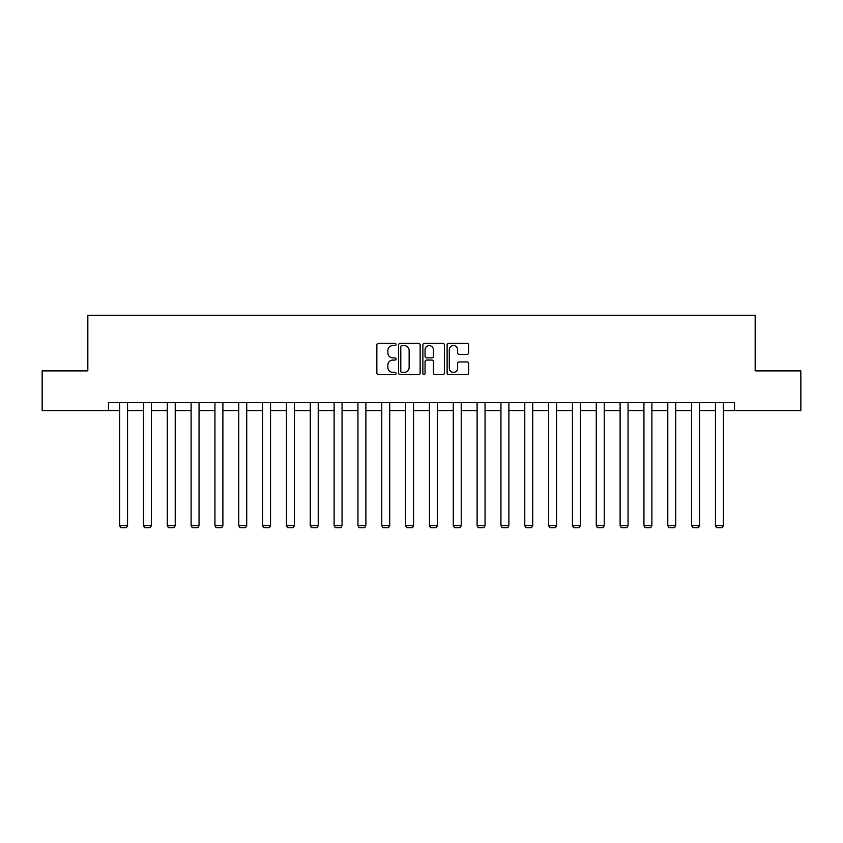 <?xml version="1.0" encoding="UTF-8"?>
<svg xmlns="http://www.w3.org/2000/svg" width="843" height="843" viewBox="0 0 843 843"><rect width="100%" height="100%" fill="white"/><g stroke="black" fill="none" stroke-linecap="round" stroke-linejoin="round"><path stroke-width="1.26" d="M396.084 344.471A1.096 1.096 0 0 0 394.988 343.386L378.412 343.386A1.56 1.56 0 0 0 376.853 344.945L376.853 373.017A1.56 1.56 0 0 0 378.412 374.577L394.988 374.577A1.096 1.096 0 0 0 396.084 373.481A1.096 1.096 0 0 0 394.988 372.385L392.838 372.385A4.995 4.995 0 0 1 387.854 367.4L387.854 365.061A4.995 4.995 0 0 1 392.838 360.066L394.988 360.066A1.096 1.096 0 0 0 396.084 358.981A1.096 1.096 0 0 0 394.988 357.885L392.838 357.885A4.995 4.995 0 0 1 387.854 352.89L387.854 350.551A4.995 4.995 0 0 1 392.838 345.567L394.988 345.567A1.096 1.096 0 0 0 396.084 344.471M467.075 354.376A1.56 1.56 0 0 0 468.634 352.817L468.634 344.945A1.56 1.56 0 0 0 467.075 343.386L448.676 343.386A1.56 1.56 0 0 0 447.117 344.945L447.117 373.017A1.56 1.56 0 0 0 448.676 374.577L467.075 374.577A1.56 1.56 0 0 0 468.634 373.017L468.634 363.502A1.56 1.56 0 0 0 467.075 361.942L459.203 361.942A1.56 1.56 0 0 0 457.644 363.502L457.644 368.222A4.173 4.173 0 0 1 453.471 372.385A4.173 4.173 0 0 1 449.298 368.222L449.298 349.74A4.173 4.173 0 0 1 453.471 345.567A4.173 4.173 0 0 1 457.644 349.74L457.644 352.817A1.56 1.56 0 0 0 459.203 354.376L467.075 354.376M108.484 410.615L42.15 410.615L42.15 370.888L87.83 370.888L87.83 315.282L755.17 315.282L755.17 370.888L800.85 370.888L800.85 410.615L734.516 410.615L734.516 402.669L108.484 402.669L108.484 410.615L119.611 410.615M420.13 344.945A1.56 1.56 0 0 0 418.571 343.386L400.172 343.386A1.56 1.56 0 0 0 398.613 344.945L398.613 373.017A1.56 1.56 0 0 0 400.172 374.577L418.571 374.577A1.56 1.56 0 0 0 420.13 373.017L420.13 344.945M424.429 343.386L442.828 343.386A1.56 1.56 0 0 1 444.387 344.945L444.387 373.017A1.56 1.56 0 0 1 442.828 374.577L434.956 374.577A1.56 1.56 0 0 1 433.397 373.017L433.397 361.626A1.56 1.56 0 0 0 431.837 360.066L426.611 360.066A1.56 1.56 0 0 0 425.051 361.626L425.051 373.481A1.096 1.096 0 0 1 423.955 374.577A1.096 1.096 0 0 1 422.87 373.481L422.87 344.945A1.56 1.56 0 0 1 424.429 343.386M127.556 410.615L143.447 410.615M151.382 410.615L167.272 410.615M175.218 410.615L191.108 410.615M199.053 410.615L214.944 410.615M222.889 410.615L238.78 410.615M246.725 410.615L262.605 410.615M270.55 410.615L286.441 410.615M294.386 410.615L310.277 410.615M318.222 410.615L334.113 410.615M342.058 410.615L357.948 410.615M365.894 410.615L381.774 410.615M389.719 410.615L405.609 410.615M413.555 410.615L429.445 410.615M437.391 410.615L453.281 410.615M461.226 410.615L477.106 410.615M485.052 410.615L500.942 410.615M508.887 410.615L524.778 410.615M532.723 410.615L548.614 410.615M556.559 410.615L572.45 410.615M580.395 410.615L596.275 410.615M604.22 410.615L620.111 410.615M628.056 410.615L643.947 410.615M651.892 410.615L667.782 410.615M675.728 410.615L691.618 410.615M699.553 410.615L715.444 410.615M723.389 410.615L734.516 410.615M401.89 345.567A1.096 1.096 0 0 0 400.794 346.652L400.794 371.299A1.096 1.096 0 0 0 401.89 372.385L404.145 372.385A4.995 4.995 0 0 0 409.14 367.4L409.14 350.551A4.995 4.995 0 0 0 404.145 345.567L401.89 345.567M433.397 349.813A4.173 4.173 0 0 0 429.224 345.641A4.173 4.173 0 0 0 425.051 349.813L425.051 356.326A1.56 1.56 0 0 0 426.611 357.885L431.837 357.885A1.56 1.56 0 0 0 433.397 356.326L433.397 349.813M127.556 402.669L127.556 525.653L119.611 525.653L119.611 402.669M127.556 525.653L126.366 527.718L120.802 527.718L119.611 525.653M151.382 402.669L151.382 525.653L143.447 525.653L143.447 402.669M151.382 525.653L150.191 527.718L144.638 527.718L143.447 525.653M175.218 402.669L175.218 525.653L167.272 525.653L167.272 402.669M175.218 525.653L174.027 527.718L168.463 527.718L167.272 525.653M199.053 402.669L199.053 525.653L191.108 525.653L191.108 402.669M199.053 525.653L197.863 527.718L192.299 527.718L191.108 525.653M222.889 402.669L222.889 525.653L214.944 525.653L214.944 402.669M222.889 525.653L221.698 527.718L216.135 527.718L214.944 525.653M246.725 402.669L246.725 525.653L238.78 525.653L238.78 402.669M246.725 525.653L245.534 527.718L239.97 527.718L238.78 525.653M270.55 402.669L270.55 525.653L262.605 525.653L262.605 402.669M270.55 525.653L269.36 527.718L263.806 527.718L262.605 525.653M294.386 402.669L294.386 525.653L286.441 525.653L286.441 402.669M294.386 525.653L293.195 527.718L287.632 527.718L286.441 525.653M318.222 402.669L318.222 525.653L310.277 525.653L310.277 402.669M318.222 525.653L317.031 527.718L311.467 527.718L310.277 525.653M342.058 402.669L342.058 525.653L334.113 525.653L334.113 402.669M342.058 525.653L340.867 527.718L335.303 527.718L334.113 525.653M365.894 402.669L365.894 525.653L357.948 525.653L357.948 402.669M365.894 525.653L364.692 527.718L359.139 527.718L357.948 525.653M389.719 402.669L389.719 525.653L381.774 525.653L381.774 402.669M389.719 525.653L388.528 527.718L382.964 527.718L381.774 525.653M413.555 402.669L413.555 525.653L405.609 525.653L405.609 402.669M413.555 525.653L412.364 527.718L406.8 527.718L405.609 525.653M437.391 402.669L437.391 525.653L429.445 525.653L429.445 402.669M437.391 525.653L436.2 527.718L430.636 527.718L429.445 525.653M461.226 402.669L461.226 525.653L453.281 525.653L453.281 402.669M461.226 525.653L460.036 527.718L454.472 527.718L453.281 525.653M485.052 402.669L485.052 525.653L477.106 525.653L477.106 402.669M485.052 525.653L483.861 527.718L478.308 527.718L477.106 525.653M508.887 402.669L508.887 525.653L500.942 525.653L500.942 402.669M508.887 525.653L507.697 527.718L502.133 527.718L500.942 525.653M532.723 402.669L532.723 525.653L524.778 525.653L524.778 402.669M532.723 525.653L531.533 527.718L525.969 527.718L524.778 525.653M556.559 402.669L556.559 525.653L548.614 525.653L548.614 402.669M556.559 525.653L555.368 527.718L549.805 527.718L548.614 525.653M580.395 402.669L580.395 525.653L572.45 525.653L572.45 402.669M580.395 525.653L579.194 527.718L573.64 527.718L572.45 525.653M604.22 402.669L604.22 525.653L596.275 525.653L596.275 402.669M604.22 525.653L603.03 527.718L597.466 527.718L596.275 525.653M628.056 402.669L628.056 525.653L620.111 525.653L620.111 402.669M628.056 525.653L626.865 527.718L621.302 527.718L620.111 525.653M651.892 402.669L651.892 525.653L643.947 525.653L643.947 402.669M651.892 525.653L650.701 527.718L645.137 527.718L643.947 525.653M675.728 402.669L675.728 525.653L667.782 525.653L667.782 402.669M675.728 525.653L674.537 527.718L668.973 527.718L667.782 525.653M699.553 402.669L699.553 525.653L691.618 525.653L691.618 402.669M699.553 525.653L698.362 527.718L692.809 527.718L691.618 525.653M723.389 402.669L723.389 525.653L715.444 525.653L715.444 402.669M723.389 525.653L722.198 527.718L716.634 527.718L715.444 525.653"/></g></svg>
